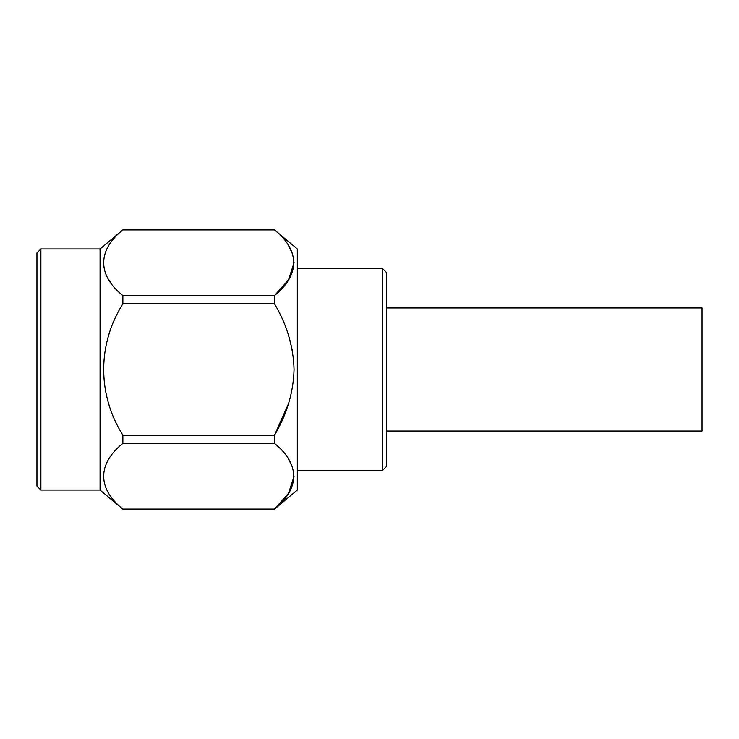 <?xml version="1.0" encoding="UTF-8"?>
<svg xmlns="http://www.w3.org/2000/svg" width="739" height="739" viewBox="0 0 739 739"><rect width="100%" height="100%" fill="white"/><g stroke="black" fill="none" stroke-linecap="round" stroke-linejoin="round"><path stroke-width="1.11" d="M386.46 272.46L386.46 466.54L382.516 470.484L382.516 268.516L386.46 272.46M40.894 248.951L36.95 252.895L36.95 486.105L40.894 490.049L40.894 248.951L100.07 248.951L122.868 229.894C97.382 250.161 97.225 275.194 122.868 295.582L122.868 303.812C97.382 344.337 97.225 394.404 122.868 435.188L122.868 443.418C97.382 463.676 97.225 488.71 122.868 509.106L274.502 509.106C300.006 488.636 300.182 464.018 274.502 443.418L122.868 443.418M40.894 490.049L100.07 490.049L100.07 248.951M100.07 490.049L122.868 509.189M274.502 509.189L297.309 490.049L297.309 248.951L274.52 229.903M294.057 262.742L288.543 279.795L274.502 295.582C300.006 275.111 300.182 250.503 274.502 229.894L122.868 229.894M122.868 295.582L274.502 295.582L274.538 303.868M288.533 403.642L274.502 435.188C286.871 414.413 293.392 392.557 294.057 369.602C293.448 346.646 286.935 324.717 274.502 303.812L122.868 303.812M122.868 435.188L274.502 435.188L274.502 443.418M122.868 229.811L274.502 229.811M297.309 470.484L382.516 470.484M297.309 268.516L382.516 268.516M108.642 279.481L110.905 282.806M288.533 459.187L292.284 466.66M294.057 476.258L288.543 493.319L274.502 509.106L122.868 509.106M288.533 335.358L292.182 349.778M288.533 245.671L292.284 253.144M386.46 307.96L702.05 307.96L702.05 431.04L386.46 431.04"/></g></svg>

